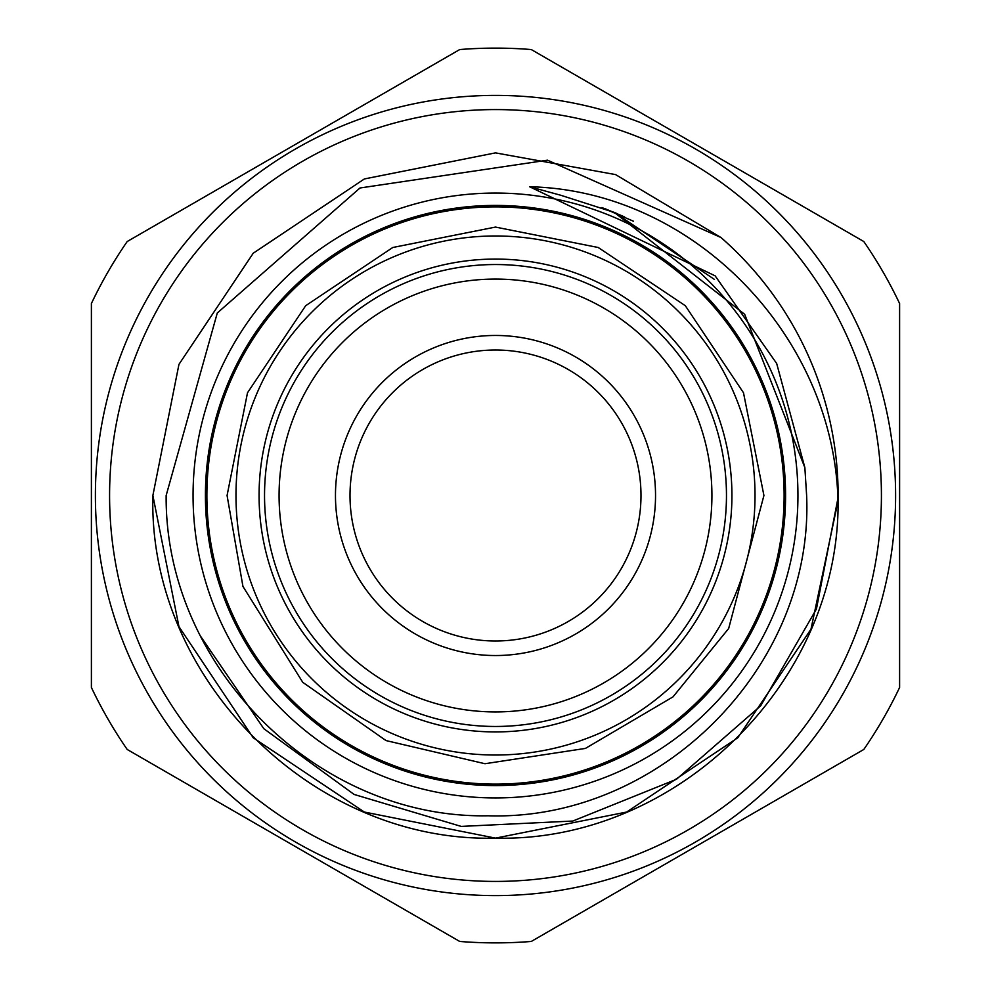 <?xml version="1.0" encoding="UTF-8"?>
<svg xmlns="http://www.w3.org/2000/svg" width="991" height="991" viewBox="0 0 991 991"><rect width="100%" height="100%" fill="white"/><g stroke="black" fill="none" stroke-linecap="round" stroke-linejoin="round"><path stroke-width="1.49" d="M259.072 495.5A236.428 236.428 0 0 1 495.5 259.072A236.428 236.428 0 0 1 731.928 495.5A236.428 236.428 0 0 1 495.5 731.928A236.428 236.428 0 0 1 259.072 495.5M193.059 495.5A302.441 302.441 0 0 0 495.5 797.941A302.441 302.441 0 0 0 797.941 495.5A302.441 302.441 0 0 0 495.5 193.059A302.441 302.441 0 0 0 193.059 495.5M109.58 495.5A385.92 385.92 0 0 1 495.5 109.58A385.92 385.92 0 0 1 881.42 495.5A385.92 385.92 0 0 1 495.5 881.42A385.92 385.92 0 0 1 109.58 495.5M152.874 495.5L178.95 626.622L253.225 737.775L364.378 812.05L495.5 838.126L626.622 812.05L737.775 737.775L810.985 629.174L838.089 500.839L810.985 629.174L737.775 737.775L626.622 812.05L495.5 838.126L364.378 812.05L253.225 737.775L178.95 626.622L152.874 495.5C148.08 678.476 312.524 842.92 495.5 838.126C676.481 842.647 839.823 682.217 838.089 500.839L837.816 495.5C831.152 334.289 692.932 190.47 529.628 186.754L560.671 195.227L614.346 212.458L744.675 314.308L804.865 467.628L806.624 495.5C814.045 667.463 659.151 821.366 488.006 815.779C316.971 819.074 164.655 665.964 166.154 495.5L217.289 312.995L359.993 187.993L547.503 160.183L720.965 237.506A342.626 342.626 0 0 1 838.089 500.839L810.985 629.174L737.775 737.775L626.622 812.05L495.5 838.126L364.378 812.05L253.225 737.775L178.95 626.622L152.874 495.5L178.95 364.378L253.225 253.225L364.378 178.95L495.5 152.874L615.56 174.589L720.965 237.506L615.56 174.589L495.5 152.874L364.378 178.95L253.225 253.225L178.95 364.378L152.874 495.5L178.95 364.378L253.225 253.225L364.378 178.95L495.5 152.874L615.56 174.589L720.965 237.506M200.739 636.495L263.817 728.695L354.146 794.46L461.199 826.407L572.81 821.043L676.457 779.285L760.667 705.84L816.435 608.982L837.791 499.043M895.604 495.5A400.104 400.104 0 0 1 495.5 895.604A400.104 400.104 0 0 1 95.396 495.5A400.104 400.104 0 0 1 495.5 95.396A400.104 400.104 0 0 1 895.604 495.5M91.395 687.481L91.395 303.519A447.387 447.387 0 0 1 127.195 241.531L459.713 49.55A447.387 447.387 0 0 1 531.287 49.55L863.805 241.531A447.387 447.387 0 0 1 899.605 303.519L899.605 687.481A447.387 447.387 0 0 1 863.805 749.469L531.287 941.45A447.387 447.387 0 0 1 459.713 941.45L127.195 749.469A447.387 447.387 0 0 1 91.395 687.481M785.578 495.5A290.078 290.078 0 0 1 495.5 785.578A290.078 290.078 0 0 1 205.422 495.5A290.078 290.078 0 0 1 495.5 205.422A290.078 290.078 0 0 1 785.578 495.5M755.018 495.5A259.518 259.518 0 0 1 495.5 755.018A259.518 259.518 0 0 1 235.982 495.5A259.518 259.518 0 0 1 495.5 235.982A259.518 259.518 0 0 1 755.018 495.5M726.465 495.5A230.965 230.965 0 0 1 495.5 726.465A230.965 230.965 0 0 1 264.535 495.5A230.965 230.965 0 0 1 495.5 264.535A230.965 230.965 0 0 1 726.465 495.5M711.922 495.5A216.422 216.422 0 0 1 495.5 711.922A216.422 216.422 0 0 1 279.078 495.5A216.422 216.422 0 0 1 495.5 279.078A216.422 216.422 0 0 1 711.922 495.5M335.466 495.5A160.034 160.034 0 0 1 495.5 335.466A160.034 160.034 0 0 1 655.534 495.5A160.034 160.034 0 0 1 495.5 655.534A160.034 160.034 0 0 1 335.466 495.5M350.009 495.5A145.491 145.491 0 0 1 495.5 350.009A145.491 145.491 0 0 1 640.991 495.5A145.491 145.491 0 0 1 495.5 640.991A145.491 145.491 0 0 1 350.009 495.5M784.116 495.5A288.616 288.616 0 0 1 495.5 784.116A288.616 288.616 0 0 1 206.884 495.5A288.616 288.616 0 0 1 495.5 206.884A288.616 288.616 0 0 1 784.116 495.5M529.628 186.754L715.143 275.857L776.671 363.474L804.865 467.628M227.075 495.5L242.944 586.424L302.738 682.303L386.019 740.574L484.958 763.727L585.421 748.416L673.013 696.859L728.67 628.492L763.925 495.5L743.498 392.77L685.301 305.686L598.217 247.502L495.488 227.075L392.77 247.502L305.686 305.699L247.502 392.783L227.075 495.5M622.41 215.976L604.473 208.506M617.108 213.622L613.454 212.074M624.627 216.979L605.451 208.878M633.522 221.266L601.909 207.54M714.474 279.437L614.346 212.458"/></g></svg>
